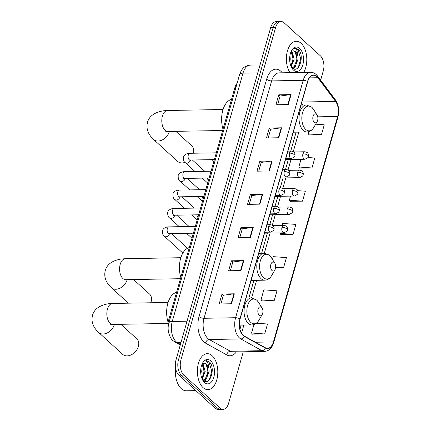 <?xml version="1.0" encoding="UTF-8"?>
<svg xmlns="http://www.w3.org/2000/svg" width="431" height="431" viewBox="0 0 431 431"><rect width="100%" height="100%" fill="white"/><g stroke="black" fill="none" stroke-linecap="round" stroke-linejoin="round"><path stroke-width="0.65" d="M168.138 328.19A11.244 6.384 -91 0 1 168.591 320.33L234.879 87.606A11.244 6.384 -91 0 1 237.131 83.248M320.648 80.166L323.261 70.996A11.244 6.384 89 0 0 320.378 55.825L284.148 22.832A11.244 6.384 89 0 0 281.109 21.55L276.174 21.642A11.244 6.384 89 0 0 270.652 27.67L175.988 360.004A11.244 6.384 89 0 0 178.87 375.175L215.101 408.168A11.244 6.384 89 0 0 218.14 409.45L220.607 409.407A11.244 6.384 89 0 1 217.569 408.125A11.244 6.384 89 0 0 220.607 409.407L223.075 409.358A11.244 6.384 89 0 0 228.592 403.33L243.278 351.777M281.109 21.55A11.244 6.384 89 0 0 275.587 27.579L180.918 359.917A11.244 6.384 89 0 0 183.805 375.083L181.338 375.132L217.569 408.125L181.338 375.132A11.244 6.384 89 0 1 178.456 359.96A11.244 6.384 89 0 0 181.338 375.132L178.87 375.175M275.587 27.579L273.119 27.627L178.456 359.96L273.119 27.627A11.244 6.384 89 0 1 278.642 21.593A11.244 6.384 89 0 0 273.119 27.627L270.652 27.67M203.055 387.598A17.989 10.215 89 0 0 207.92 389.646A17.989 10.215 89 0 0 217.58 375.864A17.989 10.215 89 0 0 212.133 355.726A17.989 10.215 89 0 0 207.268 353.679A17.989 10.215 89 0 0 197.608 367.46A17.989 10.215 89 0 0 203.055 387.598A17.989 10.215 89 0 0 207.92 389.646A17.989 10.215 89 0 0 217.58 375.864A17.989 10.215 89 0 0 212.133 355.726A17.989 10.215 89 0 0 207.268 353.679A17.989 10.215 89 0 0 197.608 367.46A17.989 10.215 89 0 0 203.055 387.598M303.704 72.419A17.989 10.215 89 0 0 301.129 43.31A17.989 10.215 89 0 0 296.264 41.263A17.989 10.215 89 0 0 286.949 52.927A17.989 10.215 89 0 0 289.95 72.667A17.989 10.215 89 0 1 286.949 52.927A17.989 10.215 89 0 1 296.264 41.263A17.989 10.215 89 0 1 301.129 43.31A17.989 10.215 89 0 1 303.704 72.419M243.154 335.237A11.993 6.81 -91 0 1 240.078 319.053L307.696 81.669A11.993 6.81 -91 0 1 313.585 75.236A11.993 6.81 -91 0 1 317.841 77.731L335.587 101.414A11.993 6.81 -91 0 1 337.651 116.472L273.432 341.912A11.993 6.81 -91 0 1 267.549 348.34A11.993 6.81 -91 0 1 265.41 347.779L244.258 336.04A11.993 6.81 -91 0 1 243.154 335.237M243.079 335.501A12.289 6.977 89 0 0 244.21 336.325L265.361 348.065A12.289 6.977 89 0 0 273.588 342.047L337.802 116.607A12.289 6.977 89 0 0 335.69 101.177L317.943 77.494A12.289 6.977 89 0 0 307.545 81.534L239.927 318.913A12.289 6.977 89 0 0 243.079 335.501M277.634 104.744L280.123 96.011L290.677 94.621A2.995 1.164 15.9 0 1 291.081 94.594L278.744 94.815L275.91 104.776L288.242 104.55L291.081 94.594M280.107 96.059L278.744 94.815M268.179 137.942L270.663 129.208L281.217 127.818A2.995 1.164 15.9 0 1 281.626 127.791L269.289 128.012L266.45 137.974L278.787 137.753L281.626 127.791M270.652 129.257L269.289 128.012M258.719 171.145L261.208 162.412L271.762 161.022A2.995 1.164 15.9 0 1 272.166 160.995L259.828 161.216L256.995 171.177L269.332 170.951L272.166 160.995M261.197 162.46L259.828 161.216M220.893 303.947L223.377 295.213L233.931 293.823A2.995 1.164 15.9 0 1 234.335 293.797L222.003 294.017L219.163 303.979L231.501 303.753L234.335 293.797M223.366 295.257L222.003 294.017M230.348 270.743L232.837 262.01L243.391 260.62A2.995 1.164 15.9 0 1 243.795 260.593L231.458 260.814L228.624 270.776L240.956 270.555L243.795 260.593M232.821 262.059L231.458 260.814M239.803 237.546L242.292 228.813L252.846 227.423A2.995 1.164 15.9 0 1 253.25 227.396L240.918 227.616L238.079 237.578L250.416 237.352L253.25 227.396M242.281 228.856L240.918 227.616M249.263 204.342L251.752 195.609L262.301 194.219A2.995 1.164 15.9 0 1 262.711 194.192L250.373 194.413L247.534 204.375L259.871 204.154L262.711 194.192M251.736 195.658L250.373 194.413M183.805 375.083L220.036 408.082A11.244 6.384 89 0 0 223.075 409.358M299.664 168.074L311.969 167.971L314.802 158.01L308.02 157.514M309.124 134.876L321.424 134.768L324.263 124.807L315.664 124.182M275.608 267.716L283.593 267.57L286.432 257.609L273.297 256.65L272.489 259.478M261.832 300.876L274.138 300.773L276.977 290.812L263.837 289.847L261.003 299.809L261.924 300.989M252.377 334.079L264.682 333.971L267.516 324.01L256.488 323.202M290.208 201.277L302.508 201.169L305.347 191.208L297.746 190.653M280.748 234.475L293.053 234.372L295.887 224.411L282.752 223.447L282.208 225.359M280.064 232.896L279.918 233.408L280.84 234.588M293.053 234.372L279.918 233.408M283.593 267.57L275.678 266.988M274.138 300.773L261.003 299.809M253.94 324.602L251.542 333.007L252.469 334.192M264.682 333.971L251.542 333.007M290.542 196.11L289.373 200.205L290.295 201.39M302.508 201.169L289.373 200.205M301.021 159.325L298.828 167.007L299.755 168.192M311.969 167.971L298.828 167.007M308.903 131.644L308.289 133.809L309.21 134.989M321.424 134.768L308.289 133.809M175.562 368.047A18.738 10.64 89 0 0 181.279 388.654A18.738 10.64 89 0 0 186.343 390.788L195.825 390.615M200.943 367.918L201.266 371.511L200.868 374.415M202.667 363.829L203.168 364.276L205.183 371.441L202.198 379.14M202.139 364.243L204.202 371.457L201.902 378.429M204.229 363.258L206.11 364.227L208.119 371.387L205.328 378.903L203.001 380.174C209.849 387.07 215.769 368.44 209.735 362.207L206.433 360.639L204.994 360.962C206.137 360.795 207.139 361.501 208.006 363.08L208.916 368.489A8.469 4.811 89 0 0 206.648 364.217A8.469 4.811 89 0 0 204.359 363.252A8.469 4.811 89 0 0 202.656 363.839M208.916 368.489L209.1 371.371L206.309 378.887L203.012 380.19M204.51 382.486A12.213 6.939 89 0 0 213.808 377.324A12.213 6.939 89 0 0 210.678 360.839A12.213 6.939 89 0 0 202.651 362.907A12.213 6.939 89 0 0 202.969 380.589A12.213 6.939 89 0 0 204.51 382.486M206.336 360.639L208.96 361.905L211.783 371.242L209.277 379.9M207.139 365.795L207.866 371.312L207.209 375.918M205.749 379.372L204.396 381.139M203.222 365.865L203.949 371.382L203.292 375.988M206.772 378.37L204.736 381.273M202.856 378.44L202.328 379.42M114.393 324.419A10.495 7.613 132.3 0 1 114.355 324.554A10.495 7.613 132.3 0 1 107.405 332.861A10.495 7.613 132.3 0 1 98.656 332.468L122.684 354.347A10.495 7.613 -47.7 0 0 131.433 354.74A10.495 7.613 -47.7 0 0 138.383 346.432A10.495 7.613 -47.7 0 0 136.81 338.831L120.858 324.301M261.515 307.308A4.499 2.554 89 0 0 258.094 309.205A4.499 2.554 89 0 0 259.246 315.276A4.499 2.554 89 0 0 262.204 314.511A4.499 2.554 89 0 0 262.086 308.003A4.499 2.554 89 0 0 261.515 307.308M176.559 292.342A20.607 11.702 89 0 0 168.133 322.447M150.758 302.777A10.495 7.613 -47.7 0 0 151.13 301.678A10.495 7.613 -47.7 0 0 149.562 294.077L133.605 279.547M274.267 262.554A4.499 2.554 89 0 0 270.84 264.451A4.499 2.554 89 0 0 271.993 270.523A4.499 2.554 89 0 0 274.951 269.758A4.499 2.554 89 0 0 274.833 263.249A4.499 2.554 89 0 0 274.267 262.554M189.311 247.588A20.607 11.702 89 0 0 180.804 277.445M193.417 153.237A10.495 7.613 -47.7 0 0 191.779 145.872L175.826 131.342M316.483 114.344A4.499 2.554 89 0 0 313.062 116.246A4.499 2.554 89 0 0 314.215 122.312A4.499 2.554 89 0 0 317.168 121.553A4.499 2.554 89 0 0 317.049 115.045A4.499 2.554 89 0 0 316.483 114.344M231.528 99.383A20.607 11.702 89 0 0 223.021 129.235M169.361 131.46A10.495 7.613 132.3 0 1 169.324 131.59A10.495 7.613 132.3 0 1 162.374 139.897A10.495 7.613 132.3 0 1 153.625 139.504L177.647 161.388A10.495 7.613 -47.7 0 0 184.996 162.379M289.939 55.502L290.257 59.095L289.864 61.999M293.225 50.842L295.1 51.812L297.11 58.972L294.325 66.487L291.992 67.759C298.839 74.655 304.765 56.025 298.731 49.791L295.424 48.224L293.985 48.547C295.133 48.38 296.135 49.086 297.002 50.664L297.913 56.073A8.469 4.811 89 0 0 295.639 51.801A8.469 4.811 89 0 0 293.349 50.836A8.469 4.811 89 0 0 291.647 51.424L292.164 51.865L294.174 59.025L291.194 66.724M291.13 51.828L293.193 59.042L290.893 66.013M297.913 56.073L298.09 58.955L295.3 66.471L292.008 67.775M293.506 70.07A12.213 6.939 89 0 0 302.804 64.909A12.213 6.939 89 0 0 299.669 48.423A12.213 6.939 89 0 0 291.642 50.492A12.213 6.939 89 0 0 291.965 68.179A12.213 6.939 89 0 0 293.506 70.07M295.332 48.224L297.956 49.49L300.773 58.826L298.274 67.484M296.129 53.379L296.857 58.896L296.199 63.502M294.745 66.956L293.392 68.723M292.213 53.449L292.94 58.966L292.283 63.572M295.768 65.954L293.732 68.858M291.852 66.024L291.324 67.004M169.604 320.308L168.591 320.33M235.897 87.585L234.879 87.606M257.776 72.871L243.003 73.141A7.494 2.915 -164.1 0 0 239.609 74.558C242.33 66.875 245.692 65.771 250.357 65.097A14.988 8.512 89 0 0 243.003 73.141L172.26 321.478A14.988 8.512 89 0 0 176.107 341.702A14.988 8.512 89 0 0 177.486 342.71L180.928 342.645M187.038 321.208L172.26 321.478A7.494 2.915 -164.1 0 0 168.866 322.9L239.609 74.558M215.101 408.168L220.036 408.082M175.988 360.004L180.918 359.917M180.255 345.01L175.051 342.117A7.494 5.862 -61 0 0 177.486 342.71L180.444 344.347M236.36 351.906A18.738 10.64 -91 0 1 226.706 354.891L205.555 343.146A18.738 10.64 -91 0 1 199.02 316.607L266.644 79.223A3.75 1.46 -164.1 0 0 271.632 80.904L204.014 318.288A14.988 8.512 89 0 0 207.855 338.513A14.988 8.512 89 0 0 209.24 339.52L230.391 351.26A14.988 8.512 89 0 0 233.063 351.965L264.639 351.394A14.988 8.512 -91 0 1 261.967 350.689A3.75 2.931 -61 0 0 265.361 348.065M266.644 79.223A18.738 10.64 -91 0 1 280.904 71.309A18.738 10.64 -91 0 1 282.289 72.807M278.992 72.866A14.988 8.512 89 0 0 271.632 80.904L303.214 80.333A14.988 8.512 -91 0 1 310.568 72.295L278.992 72.866M226.706 354.891A3.75 2.931 119 0 1 230.391 351.26L261.967 350.689L240.816 338.949A14.988 8.512 -91 0 1 239.437 337.947A14.988 8.512 -91 0 1 235.59 317.717A3.75 1.46 15.9 0 1 239.927 318.913M244.21 336.325A3.75 2.931 -61 0 1 240.816 338.949L209.24 339.52A3.75 2.931 119 0 0 205.555 343.146M264.639 351.394C269.019 351.012 272.036 348.097 273.696 342.645A3.75 1.46 -164.1 0 0 273.588 342.047M337.802 116.607A3.75 1.46 15.9 0 1 337.915 117.205C339.52 110.622 338.674 104.825 335.377 99.814L317.625 76.131C315.686 73.593 313.337 72.311 310.568 72.295M335.69 101.177A3.75 2.424 -36.8 0 0 335.377 99.814M317.943 77.494A3.75 2.424 -36.8 0 0 317.625 76.131M307.545 81.534A3.75 1.46 -164.1 0 0 303.214 80.333L235.59 317.717L204.014 318.288A3.75 1.46 -164.1 0 1 199.02 316.607M337.651 116.472L317.739 116.828M302.664 105.067A11.993 6.81 89 0 0 301.641 102.928M335.587 101.414L301.899 102.023M317.841 77.731L309.42 77.882M273.432 341.912L255.421 342.236M241.549 333.222L243.865 325.082M251.591 297.956L256.612 280.328M264.338 253.202L270.075 233.074M272.327 225.171L275.312 214.681M277.564 206.778L280.554 196.288M282.806 188.385L285.791 177.895M288.043 169.992L291.033 159.502M293.285 151.599L298.828 132.118M262.301 194.219L259.473 204.159M252.846 227.423L250.018 237.362M243.391 260.62L240.557 270.56M233.931 293.823L231.102 303.763M271.762 161.022L268.928 170.962M281.217 127.818L278.388 137.758M290.677 94.621L287.843 104.561M109.883 324.834L112.97 324.446A10.495 5.959 -91 0 1 110.137 323.25A10.495 5.959 -91 0 1 107.443 309.092A10.495 5.959 -91 0 1 112.593 303.462L168.09 302.46M257.011 300.429A12.391 7.036 89 0 0 247.577 305.665A12.391 7.036 89 0 0 250.756 322.388A12.391 7.036 89 0 0 258.896 320.292C257.167 323.239 254.85 324.791 251.946 324.936A13.49 7.661 89 0 1 248.299 323.401A13.49 7.661 89 0 1 244.215 308.294A13.49 7.661 89 0 1 251.462 297.961L256.682 300.046L258.573 302.352A12.391 7.036 89 0 0 257.011 300.429M122.63 280.08L125.723 279.692A10.495 5.959 -91 0 1 122.883 278.496A10.495 5.959 -91 0 1 120.195 264.338A10.495 5.959 -91 0 1 125.34 258.708L180.837 257.706M127.14 279.665A10.495 7.613 132.3 0 1 127.107 279.8A10.495 7.613 132.3 0 1 120.152 288.107A10.495 7.613 132.3 0 1 111.403 287.714L128.39 303.176M269.758 255.675A12.391 7.036 89 0 0 260.324 260.911A12.391 7.036 89 0 0 263.503 277.634A12.391 7.036 89 0 0 271.649 275.533C269.914 278.485 267.597 280.037 264.693 280.182A13.49 7.661 89 0 1 261.046 278.647A13.49 7.661 89 0 1 256.962 263.54A13.49 7.661 89 0 1 264.208 253.207L269.434 255.292L271.325 257.598A12.391 7.036 89 0 0 269.758 255.675M164.852 131.87L167.939 131.482A10.495 5.959 -91 0 1 165.1 130.291A10.495 5.959 -91 0 1 162.412 116.133A10.495 5.959 -91 0 1 167.562 110.503L223.053 109.501M311.979 107.464A12.391 7.036 89 0 0 302.546 112.701A12.391 7.036 89 0 0 305.724 129.424A12.391 7.036 89 0 0 313.865 127.328C312.13 130.281 309.814 131.827 306.915 131.972A13.49 7.661 89 0 1 303.262 130.437A13.49 7.661 89 0 1 299.184 115.336A13.49 7.661 89 0 1 306.425 104.997L311.651 107.082L313.542 109.388A12.391 7.036 89 0 0 311.979 107.464M268.535 226.674A3.75 2.128 89 0 0 269.499 231.733A3.75 2.128 89 0 0 270.512 232.158L273.545 230.515L274.046 229.437A3.75 1.46 -164.1 0 0 273.529 228.355A3.75 1.46 15.9 0 0 268.535 226.674A3.75 2.128 89 0 1 270.377 224.664C273.863 225.408 273.443 226.216 274.094 227.573L274.046 229.437M195.345 226.394L168.984 226.868A3.373 1.913 89 0 0 167.384 228.495A3.373 1.913 89 0 0 168.192 233.23A3.373 1.913 89 0 0 169.103 233.613L168.031 233.753L168.44 233.419M169.507 233.607A3.373 2.446 132.3 0 1 169.464 233.774A3.373 2.446 132.3 0 1 169.405 233.963A3.373 2.446 132.3 0 1 167.142 236.49A3.373 2.446 132.3 0 1 164.421 236.317C162.945 235.628 162.304 233.667 162.498 230.445C164.055 226.555 169.297 226.862 168.984 226.868M273.777 208.281A3.75 2.128 89 0 0 274.736 213.34A3.75 2.128 89 0 0 275.748 213.765L278.782 212.122L279.288 211.045A3.75 1.46 -164.1 0 0 278.765 209.962A3.75 1.46 15.9 0 0 273.777 208.281A3.75 2.128 89 0 1 275.614 206.271C279.099 207.015 278.679 207.823 279.336 209.18L279.288 211.045M200.587 208.001L174.221 208.475A3.373 1.913 89 0 0 172.621 210.102A3.373 1.913 89 0 0 173.429 214.837A3.373 1.913 89 0 0 174.345 215.22L173.267 215.36L173.682 215.026M174.749 215.214A3.373 2.446 132.3 0 1 174.706 215.381A3.373 2.446 132.3 0 1 174.647 215.57A3.373 2.446 132.3 0 1 172.378 218.097A3.373 2.446 132.3 0 1 169.658 217.924C168.182 217.235 167.546 215.274 167.74 212.052C169.297 208.162 174.533 208.469 174.221 208.475M279.019 189.888A3.75 2.128 89 0 0 279.978 194.947A3.75 2.128 89 0 0 280.99 195.372L284.024 193.729L284.525 192.652A3.75 1.46 -164.1 0 0 284.007 191.569A3.75 1.46 15.9 0 0 279.019 189.888A3.75 2.128 89 0 1 280.856 187.878C284.341 188.616 283.921 189.43 284.573 190.788L284.525 192.652M205.824 189.608L179.463 190.082A3.373 1.913 89 0 0 177.863 191.709A3.373 1.913 89 0 0 178.671 196.444A3.373 1.913 89 0 0 179.582 196.827L178.509 196.967L178.919 196.633M179.986 196.822A3.373 2.446 132.3 0 1 179.942 196.989A3.373 2.446 132.3 0 1 179.883 197.177A3.373 2.446 132.3 0 1 177.62 199.704A3.373 2.446 132.3 0 1 174.9 199.531C173.424 198.842 172.783 196.881 172.982 193.659C174.533 189.769 179.775 190.076 179.463 190.082M284.255 171.495A3.75 2.128 89 0 0 285.214 176.554A3.75 2.128 89 0 0 286.232 176.979L289.26 175.336L289.767 174.259A3.75 1.46 -164.1 0 0 289.244 173.176A3.75 1.46 15.9 0 0 284.255 171.495A3.75 2.128 89 0 1 286.092 169.485C289.578 170.223 289.158 171.037 289.815 172.395L289.767 174.259M211.066 171.215L184.7 171.689A3.373 1.913 89 0 0 183.1 173.316A3.373 1.913 89 0 0 183.913 178.051A3.373 1.913 89 0 0 184.824 178.434L183.746 178.574L184.161 178.24M185.228 178.429A3.373 2.446 132.3 0 1 185.185 178.596A3.373 2.446 132.3 0 1 185.125 178.784A3.373 2.446 132.3 0 1 182.857 181.311A3.373 2.446 132.3 0 1 180.136 181.139C178.66 180.449 178.025 178.488 178.218 175.266C179.775 171.376 185.012 171.683 184.7 171.689M289.497 153.102A3.75 2.128 89 0 0 290.456 158.161A3.75 2.128 89 0 0 291.469 158.586L294.502 156.943L295.003 155.866A3.75 1.46 -164.1 0 0 294.486 154.783A3.75 1.46 15.9 0 0 289.497 153.102A3.75 2.128 89 0 1 291.334 151.092C294.82 151.831 294.4 152.644 295.057 154.002L295.003 155.866M216.303 152.822L189.942 153.296A3.373 1.913 89 0 0 188.342 154.923A3.373 1.913 89 0 0 189.15 159.659A3.373 1.913 89 0 0 190.06 160.041L188.988 160.181L189.398 159.847M190.464 160.036A3.373 2.446 132.3 0 1 190.421 160.203A3.373 2.446 132.3 0 1 190.362 160.391A3.373 2.446 132.3 0 1 188.099 162.918A3.373 2.446 132.3 0 1 185.378 162.746C183.902 162.056 183.261 160.095 183.461 156.873C185.012 152.983 190.254 153.291 189.942 153.296M281.987 227.342A3.75 2.128 89 0 0 282.952 232.401A3.75 2.128 89 0 0 283.964 232.826L286.992 231.183L287.499 230.106A3.75 1.46 -164.1 0 0 286.981 229.023A3.75 1.46 15.9 0 0 281.987 227.342A3.75 2.128 89 0 1 283.83 225.332C287.315 226.07 286.89 226.884 287.547 228.241L287.499 230.106M287.229 208.949A3.75 2.128 89 0 0 288.188 214.008A3.75 2.128 89 0 0 289.201 214.433L292.234 212.79L292.741 211.713A3.75 1.46 -164.1 0 0 292.218 210.63A3.75 1.46 15.9 0 0 287.229 208.949A3.75 2.128 89 0 1 289.066 206.939C292.552 207.677 292.132 208.491 292.789 209.849L292.741 211.713M292.466 190.556A3.75 2.128 89 0 0 293.43 195.609A3.75 2.128 89 0 0 294.443 196.04L297.471 194.397L297.977 193.32A3.75 1.46 -164.1 0 0 297.46 192.237A3.75 1.46 15.9 0 0 292.466 190.556A3.75 2.128 89 0 1 294.308 188.546C297.794 189.284 297.368 190.098 298.026 191.456L297.977 193.32M297.708 172.163A3.75 2.128 89 0 0 298.667 177.216A3.75 2.128 89 0 0 299.68 177.647L302.713 176.004L303.219 174.927A3.75 1.46 -164.1 0 0 302.697 173.844A3.75 1.46 15.9 0 0 297.708 172.163A3.75 2.128 89 0 1 299.545 170.153C303.031 170.891 302.61 171.705 303.268 173.063L303.219 174.927M302.945 153.77A3.75 2.128 89 0 0 303.909 158.823A3.75 2.128 89 0 0 304.922 159.255L307.95 157.611L308.456 156.534A3.75 1.46 -164.1 0 0 307.939 155.451A3.75 1.46 15.9 0 0 302.945 153.77A3.75 2.128 89 0 1 304.787 151.76C308.273 152.499 307.847 153.312 308.504 154.67L308.456 156.534M175.051 342.117L172.95 340.603C171.398 339.66 169.943 336.961 168.58 332.506C167.907 329.257 167.998 326.051 168.866 322.9M250.357 65.097L260.044 64.925M273.696 342.645L337.915 117.205M239.97 329.306L241.161 325.13M248.886 298.004L253.907 280.376M261.633 253.25L267.371 233.123M269.774 224.675L272.607 214.73M275.016 206.282L277.85 196.337M280.252 187.889L283.086 177.944M285.494 169.496L288.328 159.551M290.731 151.103L296.129 132.166M203.039 380.217L203.448 380.207M112.593 303.462L108.467 303.758C99.475 305.326 94.157 309.189 92.509 315.341C91.006 321.585 93.058 327.296 98.656 332.468M246.058 298.058L251.462 297.961M239.383 325.163L251.946 324.936M262.086 308.003L258.573 302.352M262.204 314.511L258.896 320.292M168.009 323.449L112.97 324.446M125.34 258.708L121.213 259.004C112.222 260.572 106.904 264.435 105.261 270.587C103.758 276.831 105.805 282.542 111.403 287.714M258.805 253.304L264.208 253.207M251.079 280.425L264.693 280.182M274.833 263.249L271.325 257.598M274.951 269.758L271.649 275.533M180.444 278.701L125.723 279.692M167.562 110.503L163.435 110.794C154.438 112.367 149.121 116.23 147.477 122.377C145.974 128.627 148.022 134.332 153.625 139.504M301.027 105.094L306.425 104.997M293.301 132.22L306.915 131.972M317.049 115.045L313.542 109.388M317.168 121.553L313.865 127.328M222.665 130.496L167.939 131.482M266.945 224.723L270.377 224.664M171.419 233.57L187.539 248.251M193.417 233.176L169.103 233.613M264.801 232.261L270.512 232.158M164.421 236.317L182.841 253.094M272.187 206.33L275.614 206.271M176.656 215.177L189.096 226.507M198.653 214.783L174.345 215.22M270.043 213.868L275.748 213.765M169.658 217.924L179.274 226.684M186.537 233.3L191.973 238.246M277.424 187.938L280.856 187.878M181.898 196.784L194.338 208.114M203.895 196.391L179.582 196.827M275.28 195.475L280.99 195.372M174.9 199.531L184.511 208.292M191.779 214.907L197.209 219.853M282.666 169.545L286.092 169.485M187.135 178.391L199.575 189.721M209.132 177.998L184.824 178.434M280.522 177.082L286.232 176.979M180.136 181.139L189.753 189.899M197.015 196.514L202.451 201.46M287.903 151.152L291.334 151.092M192.377 159.998L204.817 171.328M214.374 159.605L190.06 160.041M285.758 158.689L291.469 158.586M185.378 162.746L194.99 171.506M202.258 178.122L207.688 183.067M192.668 235.795L191.429 233.209M272.839 225.532L283.83 225.332M264.542 233.176L283.964 232.826M197.91 217.402L196.665 214.816M278.081 207.139L289.066 206.939M269.779 214.783L289.201 214.433M203.146 199.009L201.907 196.423M283.318 188.746L294.308 188.546M275.021 196.391L294.443 196.04M208.388 180.616L207.144 178.03M288.56 170.353L299.545 170.153M280.258 177.998L299.68 177.647M213.625 162.223L212.386 159.637M293.797 151.96L304.787 151.76M285.5 159.605L304.922 159.255M292.035 67.802L292.444 67.791"/></g></svg>
